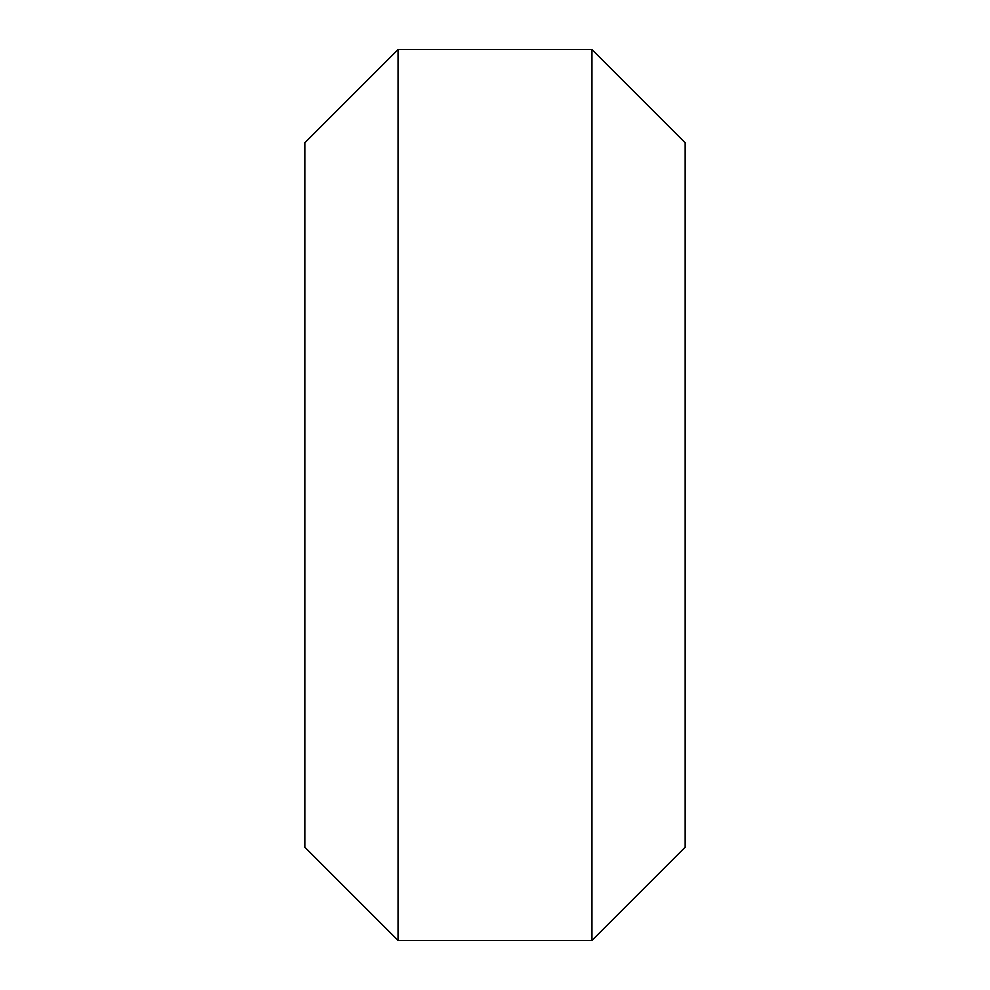 <?xml version="1.0" encoding="UTF-8"?>
<svg xmlns="http://www.w3.org/2000/svg" width="990" height="990" viewBox="0 0 990 990"><rect width="100%" height="100%" fill="white"/><g stroke="black" fill="none" stroke-linecap="round" stroke-linejoin="round"><path stroke-width="1.49" d="M591.933 49.5L685.13 142.696L685.13 847.304L591.933 940.5L591.933 49.5L398.067 49.5L398.067 940.5L591.933 940.5M398.067 940.5L304.871 847.304L304.871 142.696L398.067 49.5"/></g></svg>
